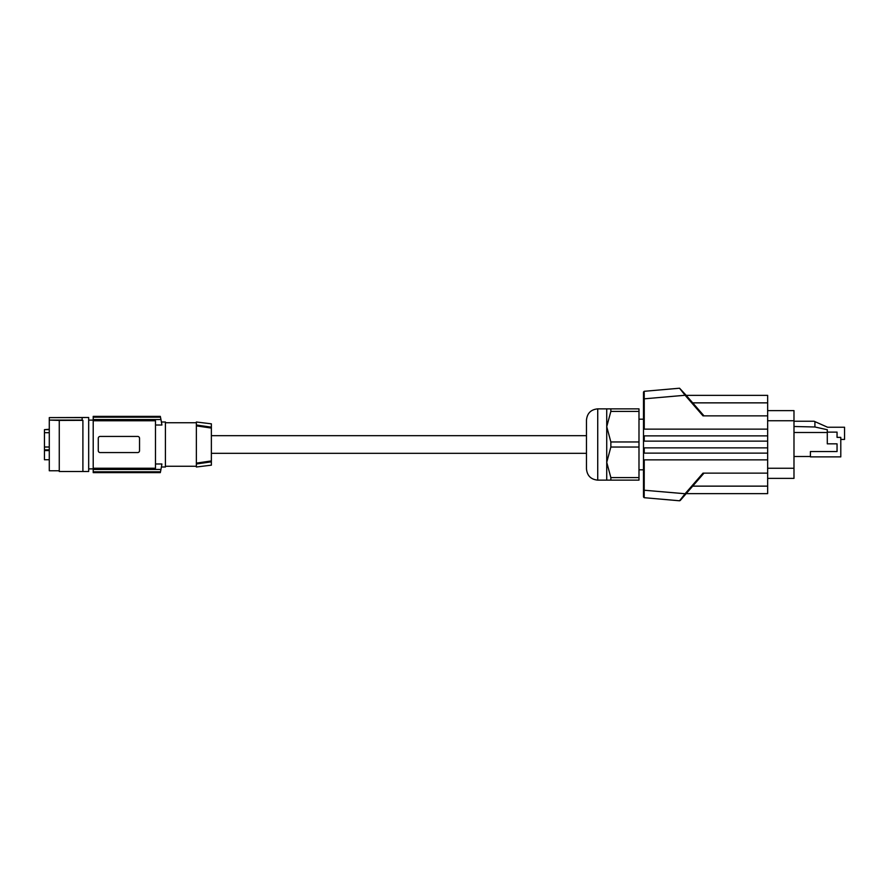 <?xml version="1.0" encoding="UTF-8"?>
<svg xmlns="http://www.w3.org/2000/svg" width="889" height="889" viewBox="0 0 889 889"><rect width="100%" height="100%" fill="white"/><g stroke="black" fill="none" stroke-linecap="round" stroke-linejoin="round"><path stroke-width="1.33" d="M49.284 417.608L88.678 417.497L88.678 471.503L59.263 471.503L59.263 420.419L82.899 420.353L82.144 420.353L82.144 417.608L49.284 417.608L49.284 420.086L82.144 420.086M82.899 471.503L82.899 420.419M59.263 420.419L49.284 420.086M59.263 470.759L49.284 470.759L49.284 420.286M49.284 432.687L44.45 432.687L44.45 447L49.284 447M49.284 429.643L44.45 429.643L44.45 432.687M49.284 450.59L44.45 450.59L44.45 449.867L49.284 449.867M44.45 429.643L49.284 429.265M49.284 459.735L44.45 459.735L44.45 450.59M44.45 449.867L44.45 447M160.309 472.637L93.212 472.637L93.212 420.775L155.486 420.775L155.486 468.225L93.212 468.225M160.309 416.363L93.212 416.363L93.212 420.775M155.486 425.009L161.898 425.009A131.283 131.283 0 0 0 160.965 419.541L93.212 419.541M93.212 416.43L160.32 416.43A131.283 131.283 0 0 1 160.487 417.185L160.965 419.541M161.898 425.009C161.265 421.008 161.265 421.008 161.898 425.009C161.265 421.008 161.265 421.008 161.898 425.009M93.212 417.185L160.487 417.185M137.851 436.443L137.662 436.432A1.878 1.878 0 0 1 139.54 438.31L139.54 450.69A1.878 1.878 0 0 1 137.662 452.568L100.157 452.568A1.878 1.878 0 0 1 98.279 450.69L98.279 438.31A1.878 1.878 0 0 1 100.157 436.432L137.662 436.432M155.486 463.991L161.898 463.991A131.283 131.283 0 0 1 160.965 469.459L160.487 471.815A131.283 131.283 0 0 1 160.32 472.57L93.212 472.57M93.212 469.459L160.965 469.459M161.42 421.997L165.421 421.997L165.421 467.003L161.42 467.003M161.898 463.991C161.265 467.992 161.265 467.992 161.898 463.991C161.265 467.992 161.265 467.992 161.898 463.991M93.212 471.815L160.487 471.815M165.421 422.742L196.369 422.742M165.421 466.258L196.369 466.258M196.369 425.875L196.369 421.997L211.371 423.831L211.371 427.164L196.369 425.009L211.371 427.164L211.371 428.076L196.369 425.875L196.369 463.125L211.371 460.924L211.371 428.076M211.371 460.924L211.371 461.836L196.369 463.991L196.369 463.125M211.371 465.169L211.371 461.836L196.369 463.991L196.369 467.003L211.371 465.169M586.473 468.881L586.473 420.119C587.14 413.285 590.896 409.529 597.73 408.862L597.73 480.138C590.896 479.471 587.14 475.715 586.473 468.881M211.371 435.688L586.473 435.688L586.473 444.5M606.731 480.138L606.731 426.687L610.854 441.955L610.854 447.045L606.731 462.313L610.854 477.593L610.854 480.138L597.73 480.138M610.854 447.045L638.991 447.045L638.991 477.593L610.854 477.593M638.991 477.593L638.991 480.138L610.854 480.138M638.991 447.045L638.991 441.955L610.854 441.955M638.991 441.955L638.991 408.862L610.854 408.862L610.854 411.407L606.731 426.687L606.731 408.862L610.854 408.862M638.991 411.407L610.854 411.407M643.492 469.814L638.991 469.814M643.492 419.186L638.991 419.186M767.651 447.867L767.651 459.869L643.492 459.869L643.492 447.867L767.651 447.867L767.651 441.133L643.492 441.133L643.492 447.867M643.492 435.877L767.651 435.877L767.651 429.131L643.492 429.131L643.492 441.133M643.492 429.876L643.492 392.049L643.492 398.828L644.247 398.828L644.181 391.304L679.552 388.215L685.097 395.261L685.663 394.76L679.552 388.215M679.552 500.785L644.181 497.696L643.492 496.951L643.492 490.172L685.097 493.739L679.552 500.785L685.663 494.24L680.185 500.54M643.492 459.124L643.492 490.172M767.651 435.877L767.651 441.133M767.651 429.131L767.651 395.361L686.175 395.361M767.651 459.869L767.651 493.639L686.175 493.639M767.651 410.629L793.988 410.629L793.988 478.371L767.651 478.371M793.988 421.242L814.068 421.242L827.581 427.242L844.55 427.242L844.55 439.433L840.794 439.433M814.913 421.619L814.913 426.987L793.988 426.498M827.292 432.121L837.049 432.121L837.049 437.377L840.794 437.377L840.794 456.879L810.412 456.879L810.412 451.534L837.049 451.534L837.049 443.844L827.292 443.844L827.292 429.72L814.913 426.987M793.988 432.499L827.292 432.499M810.412 456.502L793.988 456.502M703.999 473.137L685.663 494.24L685.097 493.739L702.999 473.137L767.651 473.137M644.181 497.696L644.247 459.869M767.651 453.123L644.247 453.123L644.247 447.867M643.492 453.123L644.247 453.123M643.492 392.049L644.181 391.304M644.247 429.131L644.247 398.828L685.097 395.261L702.999 415.863L767.651 415.863M767.651 402.861L692.698 402.861L685.663 394.76L703.999 415.863M644.247 435.877L644.247 441.133M793.988 468.247L767.651 468.247M793.988 420.753L767.651 420.753M692.698 486.139L767.651 486.139M88.678 468.881L93.212 468.881M211.371 453.312L586.473 453.312M606.731 408.862L597.73 408.862M88.678 420.119L93.212 420.119"/></g></svg>
